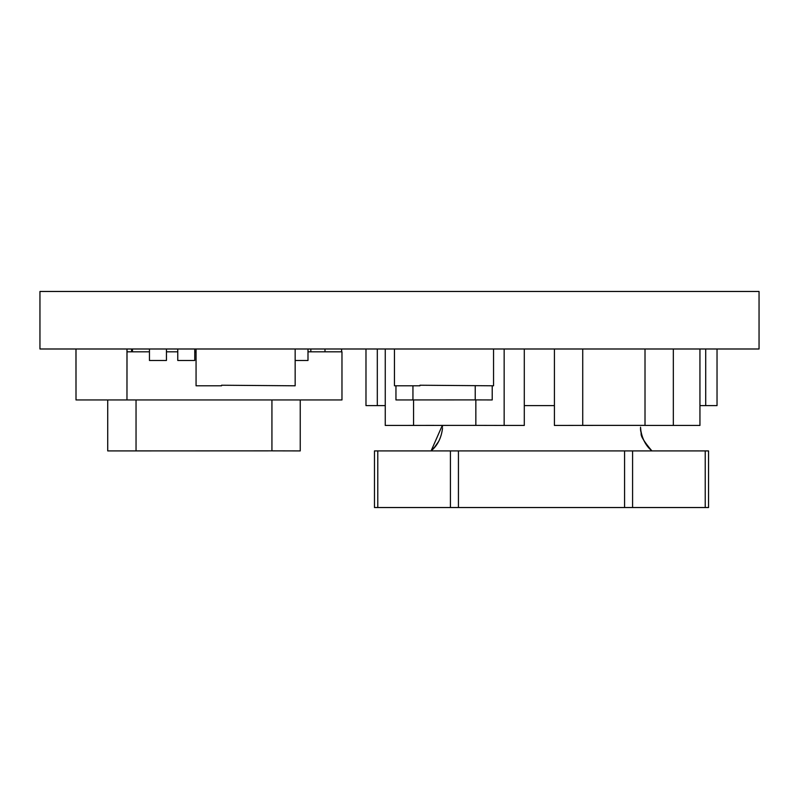<?xml version="1.0" encoding="UTF-8"?>
<svg xmlns="http://www.w3.org/2000/svg" width="799" height="799" viewBox="0 0 799 799"><rect width="100%" height="100%" fill="white"/><g stroke="black" fill="none" stroke-linecap="round" stroke-linejoin="round"><path stroke-width="1.2" d="M442.486 427.175L442.326 425.378L431.09 450.916C437.492 445.572 441.298 438.052 442.516 428.364L442.516 428.364M131.565 351.82L131.565 348.993M196.065 348.993L196.065 385.797L221.553 385.797L221.553 385.228L295.161 385.797L295.161 348.993M394.456 348.993L394.456 385.797L419.944 385.797L419.944 385.228L493.552 385.797L493.552 348.993M76.005 348.993L76.005 399.949L341.972 399.949L341.972 351.82L307.995 351.82M166.442 351.82L177.768 351.82M127.021 351.82L149.453 351.82M194.756 351.82L196.065 351.82M324.983 348.993L324.983 351.82M310.831 348.993L310.831 351.82M132.474 348.993L132.474 351.82M149.453 348.993L149.453 360.489L166.442 360.489L166.442 348.993M177.768 348.993L177.768 360.489L194.756 360.489L194.756 348.993M295.161 360.489L307.995 360.489L307.995 348.993M759.05 348.993L39.95 348.993L39.95 291.465L759.05 291.465L759.05 348.993M699.944 405.612L717.033 405.612L717.033 348.993M554.416 405.612L524.294 405.612M385.258 405.612L365.982 405.612L365.982 348.993M377.787 507.535L708.543 507.535L708.543 450.916L374.471 450.916L374.471 507.535L377.787 507.535L377.787 450.916M699.944 348.993L699.944 425.438L645.013 425.438L645.013 348.993M673.327 425.438L673.327 348.993M609.357 425.378L554.416 425.438L554.416 348.993M582.731 425.438L582.731 348.993M582.731 425.378L645.013 425.378M385.258 348.993L385.258 425.438L475.844 425.378L475.844 399.949M475.844 425.378L504.159 425.438L504.159 348.993M413.562 425.378L413.562 399.899M413.562 425.438L433.697 425.378M504.159 425.438L524.294 425.438L524.294 348.993M395.954 385.797L395.954 399.949L475.225 399.899L475.225 385.797M475.225 399.899L492.214 399.949L492.214 385.797M412.943 399.899L412.943 385.797M341.563 351.82L341.563 348.993M341.622 351.82L341.622 348.993M126.971 399.949L126.971 348.993M126.971 399.899L127.021 348.993M75.955 348.993L76.005 399.899M107.725 399.949L107.725 450.916L271.93 450.856L271.93 399.949M271.93 450.856L300.244 450.916L300.244 399.949M136.04 450.856L136.04 399.949M705.717 405.612L705.717 348.993M377.308 405.612L377.308 348.993M705.227 507.535L705.227 450.916M632.588 507.535L632.588 450.916M624.578 507.535L624.578 450.916M458.436 507.535L458.436 450.916M450.426 507.535L450.426 450.916M640.528 427.165L641.158 433.717C640.728 436.204 644.314 441.937 651.924 450.916C645.602 445.692 641.797 438.182 640.498 428.394L640.498 428.564M640.518 429.303L640.498 428.354M640.508 428.793L640.698 431.25M438.561 441.567L434.886 446.761M434.566 447.15L431.09 450.916"/></g></svg>
